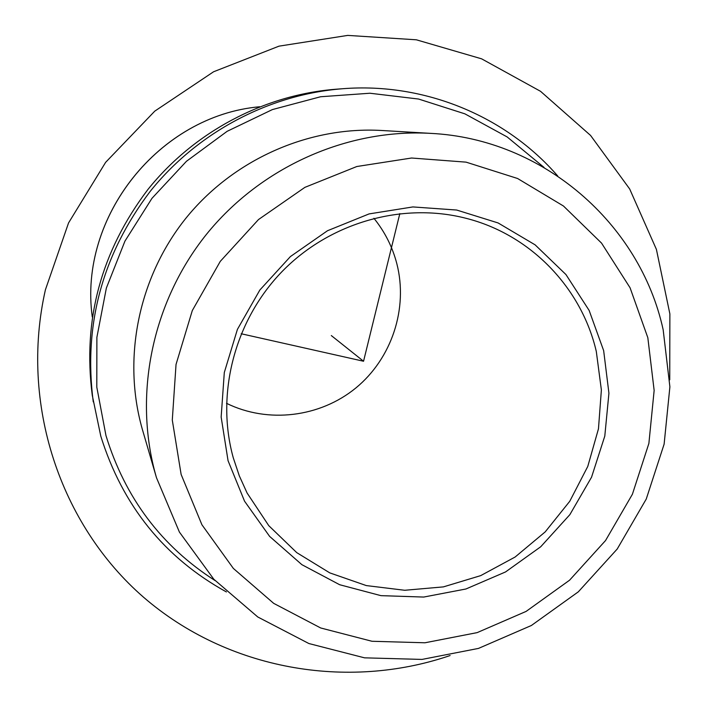 <?xml version="1.0" encoding="UTF-8"?>
<svg xmlns="http://www.w3.org/2000/svg" width="708" height="708" viewBox="0 0 708 708"><rect width="100%" height="100%" fill="white"/><g stroke="black" fill="none" stroke-linecap="round" stroke-linejoin="round"><path stroke-width="1.06" d="M663.086 329.397C639.89 223.507 543.107 138.883 430.809 133.378L381.515 130.476C308.263 126.263 232.932 159.743 185.567 218.648C138.423 277.731 122.183 358.567 142.29 429.145L156.495 477.767L179.416 532.097L213.825 579.259L257.774 616.978L308.892 643.537L364.549 657.838L421.995 659.422L478.475 648.413L531.381 625.491L578.33 591.826L617.208 549.027L646.254 499.051L664.122 444.146L669.892 386.825L663.157 329.707M373.904 218.268C384.833 231.79 392.489 246.959 396.852 263.765C408.304 308.573 391.736 358.434 355.974 387.878C320.175 417.286 268.066 423.773 226.507 403.312M557.736 176C505.963 116.262 424.658 82.234 342.707 88.721L336.026 89.226C264.013 94.854 194.134 131.785 147.91 189.487C101.102 251.34 82.544 319.928 92.261 395.259L100.784 436.137C122.511 505.689 164.389 557.63 226.418 591.95M544.063 167.433L507.149 136.936L464.855 113.829L418.587 99.04L369.93 93.235L320.609 96.748L272.412 109.572L227.126 131.325L186.469 161.274L151.972 198.328L124.944 241.118L106.368 288.032L96.89 337.309L96.792 387.117L105.979 435.624C125.157 497.981 161.495 546.284 215.011 580.542M342.707 88.721C269.058 94.474 197.541 132.272 150.229 191.337C102.315 254.65 83.323 324.83 93.261 401.887M596.304 351.469C581.525 287.749 530.513 234.516 465.944 218.276C402.445 201.939 329.972 222.445 282.218 271.394C234.569 320.432 215.559 394.002 233.277 457.819L239.295 475.82L247.101 493.025L268.774 525.663L296.767 552.647L329.778 572.878L366.301 585.578L404.728 590.277L443.403 586.888L480.705 575.622L515.114 557.028L545.204 531.894L569.754 501.282L587.764 466.457L598.464 428.836L601.375 389.966L596.304 351.469M228.056 460.704L244.534 501.167L269.615 536.39L301.891 564.683L339.645 584.72L380.939 595.649L423.72 597.056L465.917 588.994L505.53 571.949L540.708 546.771L569.834 514.689L591.543 477.21L604.8 436.075L608.924 393.214L603.659 350.646L589.136 310.431L565.949 274.554L535.133 244.862L498.105 222.949L456.669 210.037L412.897 206.931L369.072 213.913L327.503 230.728L290.43 256.553L259.845 290.032L237.41 329.388L224.303 372.505L221.153 417.065L228.056 460.704M399.825 213.595L363.549 361.248L241.18 333.751M363.549 361.248L331.317 335.574M669.741 379.807L669.874 313.909L656.405 249.375L629.678 188.974L590.569 135.44L540.54 91.314L481.617 58.835L416.348 39.798L347.725 35.4L279.005 46.153L213.586 71.765L154.787 111.129L105.607 162.371L68.543 222.94L45.418 289.758C19.567 403.755 60.083 524.752 143.671 597.34C227.587 669.803 347.124 690.716 450.12 655.537M259.65 106.758C159.185 115.625 78.438 216.993 92.27 316.901C78.455 216.913 159.114 115.652 259.659 106.758M430.809 133.378C347.088 128.546 260.544 167.07 206.055 234.844C151.813 302.812 133.104 395.692 156.087 476.369L156.495 477.767M181.133 474.457L201.913 524.752L233.357 568.427L273.686 603.358L320.697 627.978L371.983 641.271L424.995 642.775L477.174 632.616L526.115 611.402L569.559 580.215L605.535 540.558L632.394 494.264L648.882 443.438L654.148 390.427L647.829 337.698L630.067 287.775L601.543 243.109L563.462 206.01L517.575 178.496L466.068 162.141L411.543 158.017L356.832 166.513L304.882 187.363L258.509 219.542L220.285 261.358L192.302 310.564L176.035 364.443L172.292 420.074L181.133 474.457"/></g></svg>
